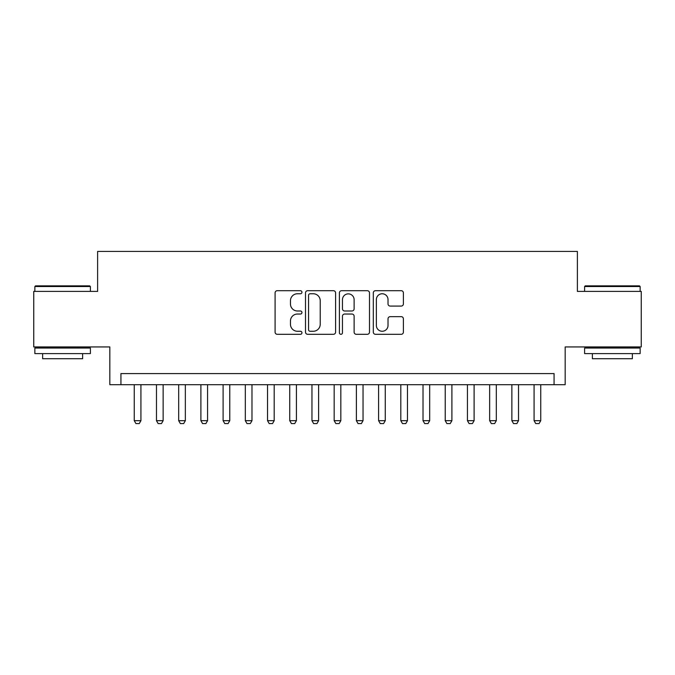 <?xml version="1.0" encoding="UTF-8"?>
<svg xmlns="http://www.w3.org/2000/svg" width="675" height="675" viewBox="0 0 675 675"><rect width="100%" height="100%" fill="white"/><g stroke="black" fill="none" stroke-linecap="round" stroke-linejoin="round"><path stroke-width="1.01" d="M301.961 292.233A1.527 1.527 0 0 0 300.434 290.706L277.273 290.706A2.177 2.177 0 0 0 275.088 292.891L275.088 332.134A2.177 2.177 0 0 0 277.273 334.311L300.434 334.311A1.527 1.527 0 0 0 301.961 332.792A1.527 1.527 0 0 0 300.434 331.265L297.439 331.265A6.978 6.978 0 0 1 290.461 324.287L290.461 321.013A6.978 6.978 0 0 1 297.439 314.035L300.434 314.035A1.527 1.527 0 0 0 301.961 312.508A1.527 1.527 0 0 0 300.434 310.989L297.439 310.989A6.978 6.978 0 0 1 290.461 304.012L290.461 300.738A6.978 6.978 0 0 1 297.439 293.76L300.434 293.76A1.527 1.527 0 0 0 301.961 292.233M401.22 306.079A2.177 2.177 0 0 0 403.397 303.902L403.397 292.891A2.177 2.177 0 0 0 401.22 290.706L375.494 290.706A2.177 2.177 0 0 0 373.309 292.891L373.309 332.134A2.177 2.177 0 0 0 375.494 334.311L401.22 334.311A2.177 2.177 0 0 0 403.397 332.134L403.397 318.836A2.177 2.177 0 0 0 401.22 316.651L390.209 316.651A2.177 2.177 0 0 0 388.024 318.836L388.024 325.426A5.83 5.83 0 0 1 382.193 331.265A5.83 5.83 0 0 1 376.363 325.426L376.363 299.59A5.83 5.83 0 0 1 382.193 293.76A5.83 5.83 0 0 1 388.024 299.59L388.024 303.902A2.177 2.177 0 0 0 390.209 306.079L401.22 306.079M554.065 384.699L565.178 384.699L565.178 346.942L641.25 346.942L641.25 291.406L577.387 291.406L577.387 251.429L97.613 251.429L97.613 291.406L33.75 291.406L33.75 346.942L109.822 346.942L109.822 384.699L554.065 384.699L554.065 373.596L120.935 373.596L120.935 384.699M335.593 292.891A2.177 2.177 0 0 0 333.408 290.706L307.682 290.706A2.177 2.177 0 0 0 305.505 292.891L305.505 332.134A2.177 2.177 0 0 0 307.682 334.311L333.408 334.311A2.177 2.177 0 0 0 335.593 332.134L335.593 292.891M341.592 290.706L367.318 290.706A2.177 2.177 0 0 1 369.495 292.891L369.495 332.134A2.177 2.177 0 0 1 367.318 334.311L356.307 334.311A2.177 2.177 0 0 1 354.122 332.134L354.122 316.221A2.177 2.177 0 0 0 351.945 314.035L344.638 314.035A2.177 2.177 0 0 0 342.461 316.221L342.461 332.792A1.527 1.527 0 0 1 340.934 334.311A1.527 1.527 0 0 1 339.407 332.792L339.407 292.891A2.177 2.177 0 0 1 341.592 290.706M310.087 293.76A1.527 1.527 0 0 0 308.559 295.287L308.559 329.738A1.527 1.527 0 0 0 310.087 331.265L313.242 331.265A6.978 6.978 0 0 0 320.22 324.287L320.22 300.738A6.978 6.978 0 0 0 313.242 293.76L310.087 293.76M354.122 299.7A5.83 5.83 0 0 0 348.292 293.87A5.83 5.83 0 0 0 342.461 299.7L342.461 308.804A2.177 2.177 0 0 0 344.638 310.989L351.945 310.989A2.177 2.177 0 0 0 354.122 308.804L354.122 299.7M134.257 384.699L134.257 420.685L140.923 420.685L140.923 384.699M140.923 420.685L139.261 423.571L135.928 423.571L134.257 420.685M35.53 285.854L89.724 285.854L90.391 286.521L34.864 286.521L35.53 285.854M62.623 353.607L34.864 353.607L34.864 348.047L90.391 348.047L90.391 353.607L62.623 353.607M82.62 353.607L82.62 358.712L42.635 358.712L42.635 353.607M585.276 285.854L639.47 285.854L640.136 286.521L584.609 286.521L585.276 285.854M612.377 353.607L584.609 353.607L584.609 348.047L640.136 348.047L640.136 353.607L612.377 353.607M632.365 353.607L632.365 358.712L592.38 358.712L592.38 353.607M156.473 384.699L156.473 420.685L163.139 420.685L163.139 384.699M163.139 420.685L161.468 423.571L158.136 423.571L156.473 420.685M178.681 384.699L178.681 420.685L185.347 420.685L185.347 384.699M185.347 420.685L183.684 423.571L180.352 423.571L178.681 420.685M200.897 384.699L200.897 420.685L207.562 420.685L207.562 384.699M207.562 420.685L205.892 423.571L202.559 423.571L200.897 420.685M223.104 384.699L223.104 420.685L229.77 420.685L229.77 384.699M229.77 420.685L228.108 423.571L224.775 423.571L223.104 420.685M245.32 384.699L245.32 420.685L251.986 420.685L251.986 384.699M251.986 420.685L250.315 423.571L246.983 423.571L245.32 420.685M267.528 384.699L267.528 420.685L274.193 420.685L274.193 384.699M274.193 420.685L272.531 423.571L269.198 423.571L267.528 420.685M289.744 384.699L289.744 420.685L296.409 420.685L296.409 384.699M296.409 420.685L294.739 423.571L291.406 423.571L289.744 420.685M311.96 384.699L311.96 420.685L318.617 420.685L318.617 384.699M318.617 420.685L316.955 423.571L313.622 423.571L311.96 420.685M334.167 384.699L334.167 420.685L340.833 420.685L340.833 384.699M340.833 420.685L339.162 423.571L335.838 423.571L334.167 420.685M356.383 384.699L356.383 420.685L363.04 420.685L363.04 384.699M363.04 420.685L361.378 423.571L358.045 423.571L356.383 420.685M378.591 384.699L378.591 420.685L385.256 420.685L385.256 384.699M385.256 420.685L383.594 423.571L380.261 423.571L378.591 420.685M400.807 384.699L400.807 420.685L407.472 420.685L407.472 384.699M407.472 420.685L405.802 423.571L402.469 423.571L400.807 420.685M423.014 384.699L423.014 420.685L429.68 420.685L429.68 384.699M429.68 420.685L428.017 423.571L424.685 423.571L423.014 420.685M445.23 384.699L445.23 420.685L451.896 420.685L451.896 384.699M451.896 420.685L450.225 423.571L446.892 423.571L445.23 420.685M467.438 384.699L467.438 420.685L474.103 420.685L474.103 384.699M474.103 420.685L472.441 423.571L469.108 423.571L467.438 420.685M489.653 384.699L489.653 420.685L496.319 420.685L496.319 384.699M496.319 420.685L494.648 423.571L491.316 423.571L489.653 420.685M511.861 384.699L511.861 420.685L518.527 420.685L518.527 384.699M518.527 420.685L516.864 423.571L513.532 423.571L511.861 420.685M534.077 384.699L534.077 420.685L540.742 420.685L540.742 384.699M540.742 420.685L539.072 423.571L535.739 423.571L534.077 420.685M34.864 291.406L34.864 286.521M47.52 348.047L47.52 346.942M77.726 348.047L77.726 346.942M90.391 291.406L90.391 286.521M584.609 291.406L584.609 286.521M597.274 348.047L597.274 346.942M627.48 348.047L627.48 346.942M640.136 291.406L640.136 286.521"/></g></svg>
